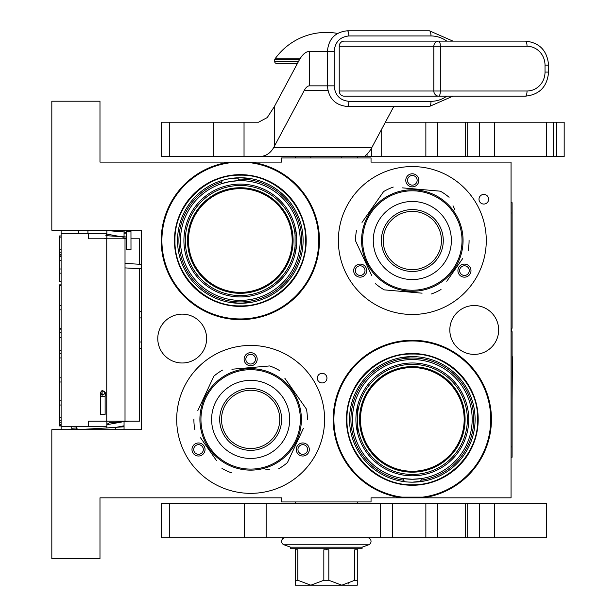 <?xml version="1.0" encoding="UTF-8"?>
<svg xmlns="http://www.w3.org/2000/svg" width="616" height="616" viewBox="0 0 616 616"><rect width="100%" height="100%" fill="white"/><g stroke="black" fill="none" stroke-linecap="round" stroke-linejoin="round"><path stroke-width="0.92" d="M295.072 254.162L295.072 226.888M357.58 405.759L357.58 433.033M237.291 177.816L238.6 179.148L238.6 180.696L240.325 180.665A59.852 59.852 0 0 1 300.185 240.525A59.852 59.852 0 0 1 240.325 300.377A59.852 59.852 0 0 1 221.414 183.737L230.007 181.566L238.6 180.696A59.852 59.852 0 0 1 240.325 180.665L240.279 180.665M318.757 240.525A78.432 78.432 97.9 0 0 250.689 162.778L229.96 162.778A78.432 78.432 97.9 0 0 161.9 240.525A78.432 78.432 97.9 0 0 240.325 318.949A78.432 78.432 97.9 0 0 318.757 240.525M250.689 162.778L250.735 162.093A79.118 79.118 -85.4 0 1 319.442 240.525A79.118 79.118 -85.4 0 1 240.325 319.642A79.118 79.118 -85.4 0 1 161.207 240.525A79.118 79.118 -85.4 0 1 229.914 162.093L229.96 162.778M404.781 481.72L403.511 480.164L403.511 478.601L402.641 478.463M401.139 497.828L401.909 497.828A79.118 79.118 94.6 0 1 333.202 419.396A79.118 79.118 94.6 0 1 412.32 340.278A79.118 79.118 94.6 0 1 491.437 419.396A79.118 79.118 94.6 0 1 422.73 497.828L422.684 497.135A78.432 78.432 -82.1 0 0 490.752 419.396A78.432 78.432 -82.1 0 0 412.32 340.971A78.432 78.432 -82.1 0 0 333.895 419.396A78.432 78.432 -82.1 0 0 401.955 497.135L422.684 497.135M401.955 497.135L401.909 497.828A79.118 79.118 0 0 1 333.379 414.183A79.118 79.118 0 0 1 412.32 340.278M412.32 485.269A65.873 65.873 0 0 0 478.193 419.396A65.873 65.873 0 0 0 412.32 353.522A65.873 65.873 0 0 0 346.446 419.396A65.873 65.873 0 0 0 412.32 485.269M250.735 162.093L99.977 162.093L99.977 101.209L51.821 101.209L51.821 230.207L141.256 230.207L141.256 429.714L51.821 429.714L51.821 558.712L99.977 558.712L99.977 497.828L281.604 497.828L281.604 501.955L371.04 501.955L371.04 497.828L511.049 497.828L511.049 162.093L371.04 162.093L371.04 157.966L281.604 157.966L281.604 162.093L250.735 162.093A79.118 79.118 0 0 1 319.142 247.478A79.118 79.118 0 0 1 236.844 319.565A79.118 79.118 0 0 1 161.207 240.525M399.661 357.911L412.32 356.618A62.778 62.778 0 0 1 475.098 419.396A62.778 62.778 0 0 1 412.32 482.174L408.277 482.043M412.32 356.618A62.778 62.778 0 0 0 349.541 419.396A62.778 62.778 0 0 0 412.32 482.174L416.37 482.043M483.822 204.058A4.812 4.812 0 0 0 488.634 199.245A4.812 4.812 0 0 0 483.822 194.425A4.812 4.812 0 0 0 479.002 199.245A4.812 4.812 0 0 0 483.822 204.058M322.145 382.936A4.812 4.812 0 0 0 326.957 378.116A4.812 4.812 0 0 0 322.145 373.304A4.812 4.812 0 0 0 317.325 378.116A4.812 4.812 0 0 0 322.145 382.936M474.243 305.536A24.424 24.424 0 0 0 449.819 329.96A24.424 24.424 0 0 0 474.243 354.385A24.424 24.424 0 0 0 498.66 329.96A24.424 24.424 0 0 0 474.243 305.536M182.19 314.137A24.424 24.424 0 0 0 157.773 338.561A24.424 24.424 0 0 0 182.19 362.986A24.424 24.424 0 0 0 206.614 338.561A24.424 24.424 0 0 0 182.19 314.137M250.643 493.354A73.959 73.959 0 0 1 176.692 419.396A73.959 73.959 0 0 1 250.643 345.437A73.959 73.959 0 0 1 324.601 419.396A73.959 73.959 0 0 1 250.643 493.354M412.32 314.483A73.959 73.959 0 0 1 338.361 240.525A73.959 73.959 0 0 1 412.32 166.566A73.959 73.959 0 0 1 486.278 240.525A73.959 73.959 0 0 1 412.32 314.483M403.511 478.601L412.32 479.248L421.136 478.601A59.852 59.852 0 0 1 352.629 414.976A59.852 59.852 0 0 1 412.32 359.544A59.852 59.852 0 0 1 472.01 414.976A59.852 59.852 0 0 1 421.136 478.601L422.684 478.347M419.858 481.72L421.136 480.164L421.136 478.601M354.015 157.966L330.392 157.966M412.32 367.544A51.859 51.859 0 0 1 464.179 419.396A51.859 51.859 0 0 1 412.32 471.255A51.859 51.859 0 0 1 360.468 419.396A51.859 51.859 0 0 1 412.32 367.544M240.325 188.665A51.859 51.859 0 0 1 292.184 240.525A51.859 51.859 0 0 1 240.325 292.377A51.859 51.859 0 0 1 188.473 240.525A51.859 51.859 0 0 1 240.325 188.665M297.12 446.23A6.537 6.537 0 0 0 299.515 455.155A6.537 6.537 0 0 0 308.439 452.768A6.537 6.537 0 0 0 306.044 443.836A6.537 6.537 0 0 0 297.12 446.23M204.173 446.23A6.537 6.537 0 0 0 195.249 443.836A6.537 6.537 0 0 0 192.854 452.768A6.537 6.537 0 0 0 201.779 455.155A6.537 6.537 0 0 0 204.173 446.23M250.643 365.735A6.537 6.537 0 0 0 257.18 359.197A6.537 6.537 0 0 0 250.643 352.66A6.537 6.537 0 0 0 244.113 359.197A6.537 6.537 0 0 0 250.643 365.735M365.85 267.352A6.537 6.537 0 0 0 356.918 264.965A6.537 6.537 0 0 0 354.531 273.889A6.537 6.537 0 0 0 363.455 276.284A6.537 6.537 0 0 0 365.85 267.352M458.797 267.352A6.537 6.537 0 0 0 461.184 276.284A6.537 6.537 0 0 0 470.116 273.889A6.537 6.537 0 0 0 467.721 264.965A6.537 6.537 0 0 0 458.797 267.352M412.32 186.864A6.537 6.537 0 0 0 418.857 180.326A6.537 6.537 0 0 0 412.32 173.789A6.537 6.537 0 0 0 405.782 180.326A6.537 6.537 0 0 0 412.32 186.864M219.843 184.284L221.414 183.737L221.414 182.105L222.722 180.265M412.32 366.62A52.776 52.776 0 0 1 465.095 419.396A52.776 52.776 0 0 1 412.32 472.172A52.776 52.776 0 0 1 359.544 419.396A52.776 52.776 0 0 1 412.32 366.62M240.325 187.741A52.776 52.776 0 0 1 293.108 240.525A52.776 52.776 0 0 1 240.325 293.301A52.776 52.776 0 0 1 187.549 240.525A52.776 52.776 0 0 1 240.325 187.741M412.32 362.986A56.418 56.418 0 0 0 355.909 419.396A56.418 56.418 0 0 0 412.32 475.814A56.418 56.418 0 0 0 468.738 419.396A56.418 56.418 0 0 0 412.32 362.986M306.953 451.905A4.812 4.812 0 0 1 300.369 453.669A4.812 4.812 0 0 1 298.606 447.085A4.812 4.812 0 0 1 305.19 445.33A4.812 4.812 0 0 1 306.953 451.905M194.34 451.905A4.812 4.812 0 0 1 196.104 445.33A4.812 4.812 0 0 1 202.687 447.085A4.812 4.812 0 0 1 200.924 453.669A4.812 4.812 0 0 1 194.34 451.905M250.643 354.385A4.812 4.812 0 0 1 255.463 359.197A4.812 4.812 0 0 1 250.643 364.017A4.812 4.812 0 0 1 245.83 359.197A4.812 4.812 0 0 1 250.643 354.385M356.017 273.027A4.812 4.812 0 0 1 357.781 266.451A4.812 4.812 0 0 1 364.356 268.214A4.812 4.812 0 0 1 362.593 274.79A4.812 4.812 0 0 1 356.017 273.027M468.622 273.027A4.812 4.812 0 0 1 462.046 274.79A4.812 4.812 0 0 1 460.283 268.214A4.812 4.812 0 0 1 466.859 266.451A4.812 4.812 0 0 1 468.622 273.027M412.32 175.506A4.812 4.812 0 0 1 417.14 180.326A4.812 4.812 0 0 1 412.32 185.139A4.812 4.812 0 0 1 407.507 180.326A4.812 4.812 0 0 1 412.32 175.506M240.325 306.398A65.873 65.873 0 0 0 306.198 240.525A65.873 65.873 0 0 0 240.325 174.651A65.873 65.873 0 0 0 174.451 240.525A65.873 65.873 0 0 0 240.325 306.398M227.666 179.033L240.325 177.747A62.778 62.778 0 0 0 177.547 240.525A62.778 62.778 0 0 0 240.325 303.303L228.082 302.094M238.6 180.696A59.852 59.852 0 0 0 230.215 181.528M229.96 181.574A59.852 59.852 0 0 0 221.414 183.737M357.234 431.554L357.134 431.085M356.872 429.791L356.287 425.902M356.017 422.899L355.963 421.998M356.564 410.787L356.78 409.509M357.026 408.2L357.319 406.876M295.418 228.367L295.518 228.836M295.772 230.13L296.08 231.916M296.08 249.134L295.865 250.412M252.575 178.948L240.325 177.747A62.778 62.778 0 0 1 303.103 240.525A62.778 62.778 0 0 1 240.325 303.303L252.984 302.009M240.325 184.107A56.418 56.418 0 0 0 183.915 240.525A56.418 56.418 0 0 0 240.325 296.935A56.418 56.418 0 0 0 296.743 240.525A56.418 56.418 0 0 0 240.325 184.107M424.139 357.742L424.57 357.827M435.943 361.23L436.344 361.4M470.154 394.972L470.324 395.372M473.804 406.722L473.897 407.153M475.098 418.965L475.098 419.396M473.974 431.215L473.897 431.647M470.485 443.02L470.324 443.42M436.744 477.231L436.344 477.4M424.978 480.888L412.32 482.174M400.5 481.05L400.077 480.973M388.696 477.562L388.296 477.4M354.493 443.82L354.323 443.42M350.835 432.07L350.75 431.647M349.541 419.835L349.541 419.396M350.666 407.576L350.75 407.153M354.154 395.772L354.323 395.372M387.895 361.569L388.296 361.4M412.32 484.753C377.4 485.654 346.061 454.323 346.962 419.396C346.061 384.476 377.4 353.137 412.32 354.038C447.247 353.137 478.578 384.476 477.677 419.396C478.578 454.323 447.247 485.654 412.32 484.753M263.948 182.359L264.349 182.521M298.159 216.1L298.329 216.501M301.809 227.851L301.902 228.274M303.103 240.086L303.103 240.525M301.979 252.344L301.902 252.768M298.49 264.149L298.329 264.549M264.749 298.352L264.349 298.521M216.701 298.691L216.301 298.521M182.498 264.949L182.328 264.549M178.84 253.199L178.756 252.768M177.547 240.956L177.547 240.525M178.671 228.705L178.756 228.274M182.159 216.901L182.328 216.501M215.9 182.69L216.301 182.521M240.325 305.882C205.405 306.783 174.066 275.444 174.967 240.525C174.066 205.598 205.405 174.266 240.325 175.167C275.252 174.266 306.583 205.598 305.682 240.525C306.583 275.444 275.252 306.783 240.325 305.882M106.861 427.966L106.861 421.121M106.861 238.8L106.861 230.207M124.055 429.714L124.055 421.121M124.055 238.8L124.055 230.207M141.256 348.448A6.876 6.876 0 0 1 139.539 348.849M141.256 311.473A6.876 6.876 0 0 0 139.539 311.072M139.539 268.73L139.539 421.121L88.627 421.121L88.627 426.28L61.107 426.28L61.107 429.714L61.107 425.941L59.559 425.941L59.559 284.861L61.107 284.861L61.107 281.55L59.559 281.55L59.559 235.951L61.107 235.951L61.107 230.207L61.107 426.28M139.539 264.249L139.539 238.8L130.977 238.8M126.503 238.8L88.627 238.8L88.627 233.641L61.107 233.641M87.942 233.641L87.942 230.207M106.861 233.641L88.627 233.641M106.861 426.28L88.627 426.28M61.107 256.441L59.559 256.441M61.107 237.083L59.559 237.083M61.107 249.642L59.559 249.642M61.107 252.252L59.559 252.252M61.107 254.346L59.559 254.346M61.107 255.917L59.559 255.917M61.107 273.181L59.559 273.181M61.107 260.622L59.559 260.622M61.107 268.992L59.559 268.992M61.107 305.613L59.559 305.613M61.107 285.739L59.559 285.739M61.107 309.802L59.559 309.802M61.107 328.636L59.559 328.636M61.107 332.817L59.559 332.817M61.107 337.53L59.559 337.53M61.107 350.604L59.559 350.604M61.107 353.746L59.559 353.746M61.107 377.808L59.559 377.808M61.107 357.935L59.559 357.935M61.107 381.997L59.559 381.997M61.107 400.831L59.559 400.831M61.107 417.571L59.559 417.571M61.107 420.189L59.559 420.189M61.107 422.276L59.559 422.276M61.107 424.37L59.559 424.37M61.107 425.417L59.559 425.417M61.107 405.012L59.559 405.012M59.559 332.463L61.107 332.463M341.803 157.966L341.803 156.587M310.841 157.966L310.841 156.587M128.79 249.526C131.647 249.611 131.624 249.696 128.713 249.78C125.856 249.696 125.88 249.611 128.79 249.526C131.647 249.611 131.624 249.696 128.713 249.78C125.856 249.696 125.88 249.611 128.79 249.526M126.503 232.779L124.055 233.01M106.861 234.095L124.055 237.291M106.861 238.4L104.104 238.8M102.533 230.207L126.503 232.155M126.503 233.064L124.055 233.272M106.861 234.334L105.844 235.651L126.503 236.991M126.503 238.053L124.055 238.246M126.503 231.847L125.779 230.207L126.503 231.847M76.13 426.28L76.222 427.997A1.717 1.717 -48.3 0 0 78.04 429.614L115.331 427.481L124.055 425.802M71.648 426.28L71.756 428.251A6.191 6.191 131.7 0 0 72.026 429.714L71.756 428.251L76.222 427.997L78.04 429.614L115.331 427.481L115.462 429.714L115.331 427.481M106.861 424.709L124.055 421.583M103.588 428.158L123.793 426.796L124.055 425.417M106.861 424.355L109.486 422.745L129.63 421.121M102.102 414.298C105.328 414.322 105.86 414.399 103.704 414.537C100.477 414.514 99.946 414.437 102.102 414.298L100.67 414.422L100.67 396.388L102.102 396.273C105.328 396.288 105.86 396.373 103.704 396.512M102.102 396.273L102.102 390.567L105.136 392.669L103.704 394.748L101.555 394.448L100.67 392.654L102.102 390.582C105.305 391.36 106.322 393.301 105.136 396.388L105.136 414.422L103.704 414.537M291.36 390.89A49.703 49.703 0 0 0 222.137 378.678A49.703 49.703 0 0 0 209.933 447.909A49.703 49.703 0 0 0 279.156 460.113A49.703 49.703 0 0 0 291.36 390.89M292.207 390.298A50.735 50.735 0 0 0 221.544 377.831A50.735 50.735 0 0 0 209.086 448.502A50.735 50.735 0 0 0 279.749 460.96A50.735 50.735 0 0 0 292.207 390.298M200.562 437.83L216.416 460.475M214.129 457.211L211.119 452.906M265.003 469.939L269.392 469.554M301.594 432.232L287.418 462.631A56.757 56.757 0 0 1 278.702 468.738M287.418 462.631L303.457 428.243M300.731 400.962L306.475 409.17A56.757 56.757 0 0 1 307.407 419.773M306.475 409.17L284.877 378.324M287.164 381.589L290.167 385.885M279.348 370.432A56.757 56.757 0 0 0 269.708 365.935L231.901 369.238M236.29 368.861L269.708 365.935M222.592 370.054A56.757 56.757 0 0 0 213.875 376.16L197.836 410.556M199.7 406.56L213.875 376.16M193.886 419.019A56.757 56.757 0 0 0 194.818 429.622M231.585 472.857A56.757 56.757 0 0 1 221.945 468.36M280.226 378.17L280.958 378.709M282.012 379.518L281.504 379.125M283.021 380.334L282.043 379.541M287.449 384.469L286.44 383.437M286.509 383.506L286.04 383.044M285.547 382.567L284.877 381.951M270.77 372.819L270.278 372.611L270.77 372.819M279.271 377.508L278.825 377.2M266.666 371.255L267.175 371.425L266.666 371.255M254.554 368.807L253.707 368.753L254.554 368.807M254.277 368.791L253.707 368.753M250.905 368.661L252.783 368.707L250.905 368.661L250.905 369.346M256.964 369.053L257.519 369.13M262.886 370.154L263.409 370.293M286.478 383.475L287.225 384.23M267.352 443.258A29.129 29.129 0 0 0 274.513 402.687A29.129 29.129 0 0 0 233.934 395.534A29.129 29.129 0 0 0 226.78 436.105A29.129 29.129 0 0 0 267.352 443.258M268.407 444.76A30.962 30.962 0 0 1 225.287 437.152A30.962 30.962 0 0 1 232.886 394.04A30.962 30.962 0 0 1 276.007 401.64A30.962 30.962 0 0 1 268.407 444.76M273.042 451.382A39.039 39.039 0 0 0 282.629 397.004A39.039 39.039 0 0 0 228.251 387.418A39.039 39.039 0 0 0 218.665 441.788A39.039 39.039 0 0 0 273.042 451.382M371.602 212.012A49.703 49.703 0 0 0 383.814 281.243A49.703 49.703 0 0 0 453.037 269.03A49.703 49.703 0 0 0 440.833 199.807A49.703 49.703 0 0 0 371.602 212.012M370.755 211.419A50.735 50.735 0 0 0 383.221 282.082A50.735 50.735 0 0 0 453.884 269.623A50.735 50.735 0 0 0 441.426 198.96A50.735 50.735 0 0 0 370.755 211.419M446.769 281.281L462.624 258.635M460.337 261.908L457.334 266.204M454.901 209.748L453.037 205.752M406.96 188.257L440.371 191.183A56.757 56.757 0 0 1 449.095 197.289M440.371 191.183L402.571 187.872M377.87 199.761L383.614 191.561A56.757 56.757 0 0 1 393.262 187.064M383.614 191.561L362.015 222.407M364.302 219.142L367.313 214.845M356.495 230.299A56.757 56.757 0 0 0 355.563 240.902L371.602 275.29M369.739 271.302L355.563 240.902M375.552 283.76A56.757 56.757 0 0 0 384.269 289.866L422.075 293.17M417.687 292.785L384.269 289.866M431.377 293.986A56.757 56.757 0 0 0 441.025 289.489M469.076 240.148A56.757 56.757 0 0 1 468.152 250.75M363.463 226.834L363.717 225.957M364.118 224.686L363.925 225.294M364.541 223.454L364.125 224.655M366.913 217.887L366.289 219.188M366.327 219.096L366.05 219.696M365.773 220.328L365.419 221.167M361.669 237.545L361.638 238.076L361.669 237.545M363.163 227.951L363.032 228.474M361.6 241.942L361.592 241.403L361.6 241.942M363.448 254.154L363.679 254.962L363.448 254.154M363.525 254.416L363.679 254.962M364.556 257.634L363.956 255.856L364.556 257.634L365.203 257.403M362.855 251.805L362.732 251.259M361.861 245.861L361.808 245.322M366.312 219.134L366.766 218.18M429.029 216.663A29.129 29.129 0 0 0 388.457 223.816A29.129 29.129 0 0 0 395.611 264.387A29.129 29.129 0 0 0 436.182 257.234A29.129 29.129 0 0 0 429.029 216.663M430.076 215.161A30.962 30.962 0 0 1 437.683 258.281A30.962 30.962 0 0 1 394.563 265.881A30.962 30.962 0 0 1 386.964 222.769A30.962 30.962 0 0 1 430.076 215.161M434.719 208.539A39.039 39.039 0 0 0 380.341 218.126A39.039 39.039 0 0 0 389.928 272.503A39.039 39.039 0 0 0 444.305 262.916A39.039 39.039 0 0 0 434.719 208.539M258.589 156.587L161.207 156.587L161.207 122.191L258.589 122.191L267.236 117.579L274.282 106.722L274.282 146.439L273.774 147.37C270.362 153.538 265.304 156.61 258.589 156.587L364.418 156.587L367.783 153.307A68.799 21.26 90 0 0 371.925 147.37L393.817 106.476M564.071 156.587L425.864 156.587L425.864 122.191L564.179 122.191L564.179 156.587M367.059 154.054L367.059 156.587L425.864 156.587M367.059 156.587L364.418 156.587M385.408 122.191L425.864 122.191M274.282 146.439L304.25 90.444A34.396 10.626 90 0 1 309.563 85.84L334.157 85.84L334.157 51.436C335.027 42.034 339.932 36.875 348.879 35.959L430.992 35.959A5.159 1.594 90 0 0 429.398 30.8L347.285 30.8A5.159 1.594 90 0 1 348.879 35.959M274.282 106.722L298.937 60.653A68.799 21.26 90 0 1 309.563 51.436L334.157 51.436M330.969 85.84L334.157 85.84C335.027 95.241 339.932 100.4 348.879 101.317A5.159 1.594 -90 0 1 347.285 106.476L429.398 106.476A5.159 1.594 -90 0 0 430.992 101.317L348.879 101.317M295.364 503.334L295.364 501.955M357.28 503.334L357.28 501.955M357.28 157.966L357.28 156.587M295.364 157.966L295.364 156.587M357.288 583.899L357.28 585.2L295.364 585.2L295.364 548.74L362.062 548.74L362.062 547.193L368.645 544.79A3.642 3.642 80 0 0 367.398 537.73M326.326 549.772L323.831 549.772L323.831 580.287L328.821 580.287L328.821 549.772L326.326 549.772L326.326 548.74M323.831 580.287L310.841 585.2L297.859 580.287L295.364 580.287M357.811 548.74L336.829 548.74M362.062 547.193L290.583 547.193L283.999 544.79A3.642 3.642 -80 0 1 285.247 537.73M290.583 547.193L290.583 548.74L315.815 548.74M357.28 585.2L357.28 580.449M354.785 580.287L354.785 549.772L357.28 549.772L357.28 580.287L354.785 580.287L341.803 585.2L328.821 580.287M357.28 549.772L357.28 548.74M348.125 583.983L348.872 583.683M295.364 549.772L297.859 549.772L297.859 580.287M299.969 58.851L275.044 58.851A62.947 62.947 0 0 1 337.576 33.426M299.384 59.844L274.728 59.844A1.717 1.717 111.6 0 1 275.044 58.851M274.728 59.844L274.728 61.646A1.717 1.717 41.4 0 0 276.445 63.371L297.482 63.371L276.445 63.371M296.943 64.38A3.442 3.442 130.3 0 0 294.502 63.371M339.224 46.277L433.833 46.277A5.159 4.905 -90 0 1 438.738 41.118A5.159 1.594 -90 0 1 440.332 46.277L440.332 90.999A5.159 1.594 90 0 1 438.738 96.158L344.136 96.158A5.159 4.905 -90 0 1 339.224 90.999L339.224 46.277A5.159 4.905 -90 0 1 344.136 41.118L525.433 41.118A5.159 1.594 90 0 1 527.027 46.277L433.833 46.277L433.833 90.999L339.224 90.999M525.433 41.118C539.539 42.589 547.254 50.612 548.587 65.196L548.587 72.08C547.254 86.663 539.539 94.687 525.433 96.158L438.738 96.158L525.433 96.158A5.159 1.594 -90 0 0 527.027 90.999A18.919 17.995 90 0 0 545.021 72.08L545.021 65.196A18.919 17.995 90 0 0 527.027 46.277M546.477 503.334L546.477 537.73L425.864 537.73L425.864 503.334L546.477 503.334M266.135 537.73L161.207 537.73L161.207 503.334L266.135 503.334L266.135 537.73L425.864 537.73M266.135 503.334L425.864 503.334M511.049 202.687L512.081 202.687L512.081 328.243L511.388 328.243L511.388 331.678L512.081 331.678L512.081 457.234L511.049 457.234M512.458 356.772L512.081 400.046M512.081 402.156L512.081 411.742M295.172 235.951A55.04 55.04 0 0 0 240.325 185.485A55.04 55.04 0 0 0 185.285 240.525A55.04 55.04 0 0 0 240.325 295.565A55.04 55.04 0 0 0 295.172 245.099M357.473 423.97A55.04 55.04 0 0 0 412.32 474.435A55.04 55.04 0 0 0 467.359 419.396A55.04 55.04 0 0 0 412.32 364.356A55.04 55.04 0 0 0 357.473 414.822M221.414 182.105A61.4 61.4 0 0 0 240.325 301.925A61.4 61.4 0 0 0 301.732 240.525A61.4 61.4 0 0 0 238.6 179.148M421.136 480.164A61.4 61.4 0 0 0 473.565 414.976A61.4 61.4 0 0 0 412.32 357.996A61.4 61.4 0 0 0 351.082 414.976A61.4 61.4 0 0 0 403.511 480.164M141.256 317.918L139.539 317.918M125.017 238.8L125.017 421.121M78.309 233.641L78.309 230.207M106.753 238.8L106.753 421.121M139.539 342.003L141.256 342.003M61.107 329.152L59.559 329.152M128.775 231.67C131.631 231.755 131.608 231.839 128.698 231.924C125.841 231.839 125.864 231.755 128.775 231.67M273.774 147.37L371.925 147.37M244.036 122.191L244.036 156.587M213.79 122.191L213.79 156.587M169.292 156.587L169.292 122.191M556.625 122.191L556.625 156.587M553.214 156.587L553.214 122.191M494.525 122.191L494.525 156.587M479.602 122.191L479.602 156.587M467.706 122.191L467.706 156.587M381.196 156.587L381.196 130.061M371.71 156.587L371.71 147.778M304.25 90.444L327.905 90.444M309.563 51.436L309.563 85.84M283.999 544.79L368.645 544.79M298.406 61.646L274.728 61.646M327.65 51.436L327.404 85.84C328.536 98.337 335.166 105.213 347.285 106.476M446.769 41.118A29.237 27.805 90 0 0 430.992 35.959M446.769 96.158A29.237 27.805 -90 0 1 430.992 101.317M438.738 96.158A5.159 4.905 -90 0 1 433.833 90.999L527.027 90.999M548.587 72.08L545.021 72.08M548.587 65.196L545.021 65.196M494.525 503.334L494.525 537.73M479.602 503.334L479.602 537.73M467.706 503.334L467.706 537.73M380.634 503.334L380.634 537.73M244.46 503.334L244.46 537.73M169.292 537.73L169.292 503.334M511.049 213.005L512.081 213.005M511.049 446.916L512.081 446.916M130.962 230.207L130.992 249.649M126.496 230.207L126.519 249.657M128.767 230.299L129.321 230.207M128.667 230.299L128.013 230.207M141.256 268.83L125.017 267.898M141.256 264.349L125.017 263.425M102.102 390.567C100.57 391.691 100.092 393.632 100.67 396.388M546.477 122.191L546.477 156.587M465.519 156.587L465.519 122.191M437.707 122.191L437.707 156.587M295.364 548.933L294.833 548.74M327.404 51.436C328.536 38.939 335.166 32.063 347.285 30.8M452.945 41.118L429.398 30.8M429.398 106.476L452.945 96.158M465.519 537.73L465.519 503.334M437.707 503.334L437.707 537.73M392.523 537.73L392.523 503.334"/></g></svg>
